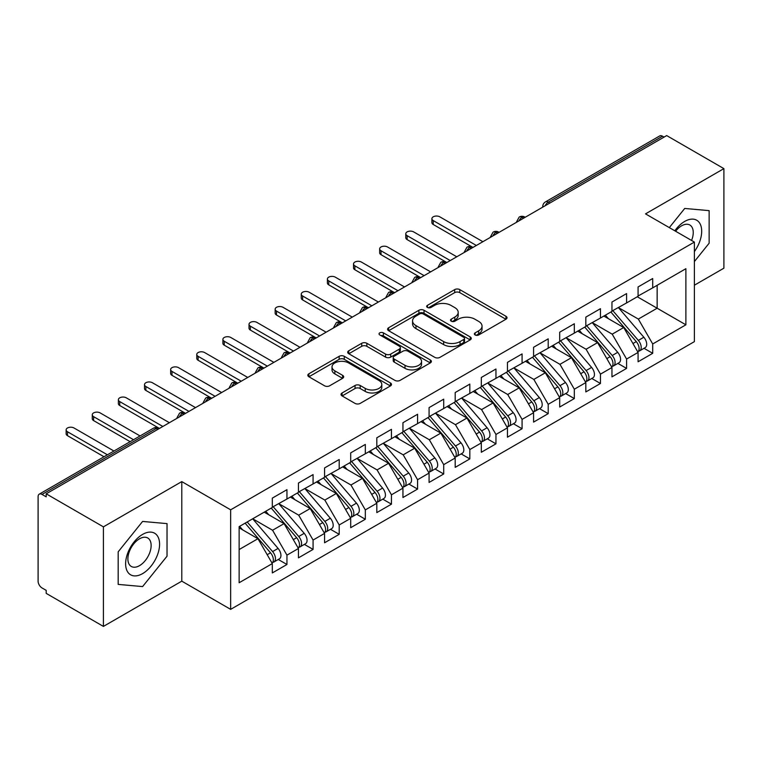 <?xml version="1.0" encoding="UTF-8"?>
<svg xmlns="http://www.w3.org/2000/svg" width="762" height="762" viewBox="0 0 762 762"><rect width="100%" height="100%" fill="white"/><g stroke="black" fill="none" stroke-linecap="round" stroke-linejoin="round"><path stroke-width="1.14" d="M475.126 334.966A2.543 1.467 0 0 0 478.717 334.966L505.958 319.23A3.629 2.096 0 0 0 507.025 317.754A3.629 2.096 0 0 0 505.958 316.268L459.8 289.617A3.629 2.096 0 0 0 454.676 289.617L427.425 305.352A2.543 1.467 0 0 0 426.682 306.391A2.543 1.467 0 0 0 427.425 307.429A2.543 1.467 0 0 0 431.016 307.429L434.54 305.391A11.601 6.696 0 0 1 450.961 305.391L454.8 307.61A11.601 6.696 0 0 1 458.2 312.344A11.601 6.696 0 0 1 454.8 317.087L451.275 319.126A2.543 1.467 0 0 0 450.533 320.154A2.543 1.467 0 0 0 451.275 321.193A2.543 1.467 0 0 0 454.866 321.193L458.391 319.154A11.601 6.696 0 0 1 474.802 319.154L478.65 321.383A11.601 6.696 0 0 1 482.051 326.117A11.601 6.696 0 0 1 478.65 330.851L475.126 332.889A2.543 1.467 0 0 0 474.383 333.927A2.543 1.467 0 0 0 475.126 334.966L475.126 332.889M342.1 392.963A3.629 2.096 0 0 0 341.033 394.44A3.629 2.096 0 0 0 342.1 395.926L355.044 403.403A3.629 2.096 0 0 0 360.178 403.403L390.439 385.934A3.629 2.096 0 0 0 391.497 384.448A3.629 2.096 0 0 0 390.439 382.972L344.281 356.321A3.629 2.096 0 0 0 339.147 356.321L308.886 373.79A3.629 2.096 0 0 0 307.829 375.275A3.629 2.096 0 0 0 308.886 376.752L324.526 385.782A3.629 2.096 0 0 0 329.66 385.782L342.614 378.304A3.629 2.096 0 0 0 343.672 376.828A3.629 2.096 0 0 0 342.614 375.342L334.851 370.865A9.706 5.601 0 0 1 332.013 366.903A9.706 5.601 0 0 1 338.004 361.731A9.706 5.601 0 0 1 348.577 362.941L378.962 380.486A9.706 5.601 0 0 1 381.8 384.448A9.706 5.601 0 0 1 375.809 389.62A9.706 5.601 0 0 1 365.246 388.41L360.178 385.486A3.629 2.096 0 0 0 355.044 385.486L342.1 392.963L342.1 395.926M694.382 285.217L723.9 268.176L723.9 168.621L666.683 135.588L46.196 493.824L46.196 496.843L42.015 494.424A5.544 3.2 -120 0 0 39.253 494.157A5.544 3.2 -120 0 0 38.1 496.691L38.1 581.158A5.544 3.2 -120 0 0 42.015 587.95L46.196 590.359L46.196 593.379L103.413 626.412L181.794 581.158L230.648 609.362L230.648 509.816L181.794 481.603L103.413 526.856L46.196 493.824M723.9 168.621L645.519 213.874L694.382 242.078L230.648 509.816M434.797 357.359A3.629 2.096 0 0 0 439.931 357.359L470.192 339.89A3.629 2.096 0 0 0 471.249 338.404A3.629 2.096 0 0 0 470.192 336.928L424.034 310.277A3.629 2.096 0 0 0 418.9 310.277L388.639 327.746A3.629 2.096 0 0 0 387.582 329.222A3.629 2.096 0 0 0 388.639 330.708L434.797 357.359M380.81 335.509A2.543 1.467 0 0 1 383.381 335.871L383.381 332.851L430.311 359.95A3.629 2.096 0 0 1 431.378 361.426A3.629 2.096 0 0 1 430.311 362.912L400.05 380.381A3.629 2.096 0 0 1 394.926 380.381L348.767 353.73L348.767 350.768A3.629 2.096 0 0 0 347.701 352.244A3.629 2.096 0 0 0 348.767 353.73M348.767 350.768L361.712 343.291A3.629 2.096 0 0 1 366.846 343.291L385.562 354.101A3.629 2.096 0 0 0 390.696 354.101L399.288 349.139A3.629 2.096 0 0 0 400.345 347.663A3.629 2.096 0 0 0 399.288 346.177L379.79 334.928A2.543 1.467 0 0 1 379.047 333.889A2.543 1.467 0 0 1 380.619 332.537A2.543 1.467 0 0 1 383.381 332.851M230.648 609.362L694.382 341.633L694.382 242.078M637.289 296.761L685.886 324.812L685.886 268.7L652.71 287.855L652.71 278.511L638.08 286.95L638.08 296.304L626.583 302.943L626.583 293.589L611.953 302.038L611.953 311.391L600.456 318.03L600.456 308.677L585.826 317.125L585.826 326.469L574.329 333.108L574.329 323.755L559.699 332.203L559.699 341.557L548.202 348.196L548.202 338.842L533.571 347.291L533.571 356.635L522.075 363.274L522.075 353.92L507.444 362.369L507.444 371.723L495.957 378.362L495.957 369.008L481.327 377.457L481.327 386.81L469.83 393.44L469.83 384.096L455.2 392.535L455.2 401.888L443.703 408.527L443.703 399.174L429.073 407.622L429.073 416.976L417.576 423.615L417.576 414.261L402.946 422.71L402.946 432.054L391.449 438.693L391.449 429.339L376.819 437.788L376.819 447.142L365.322 453.781L365.322 444.427L350.691 452.876L350.691 462.229L339.195 468.859L339.195 459.505L324.564 467.954L324.564 477.307L313.077 483.946L313.077 474.593L298.447 483.041L298.447 492.395L286.95 499.024L286.95 489.68L272.32 498.119L272.32 507.473L239.135 526.628L239.135 582.74L272.32 563.585L257.947 538.696L239.135 527.837M685.886 324.812L652.71 343.967L638.337 319.078L618.487 307.619M644.023 348.31L652.71 353.32L652.71 343.967M652.71 353.32L638.08 361.769L638.08 352.415L626.583 359.054L612.21 334.166L592.36 322.697M617.896 363.388L626.583 368.408L626.583 359.054M626.583 368.408L611.953 376.857L611.953 367.503L600.456 374.142L586.083 349.253L566.233 337.785L591.598 367.408L586.111 370.58A7.391 4.267 60 0 1 588.959 377.6A7.391 4.267 60 0 1 587.426 380.981A7.391 4.267 60 0 1 586.235 381.324M591.769 378.476L600.456 383.486L600.456 374.142M600.456 383.486L585.826 391.935L585.826 382.581L574.329 389.22L559.965 364.331L540.106 352.873M565.642 393.563L574.329 398.574L574.329 389.22M574.329 398.574L559.699 407.022L559.699 397.669L548.202 404.308L533.838 379.419L513.979 367.951L539.344 397.573L533.857 400.745A7.391 4.267 60 0 1 536.705 407.765A7.391 4.267 60 0 1 535.181 411.147A7.391 4.267 60 0 1 533.981 411.49M539.525 408.642L548.202 413.652L548.202 404.308M548.202 413.652L533.571 422.1L533.571 412.747L522.075 419.386L507.711 394.497L487.851 383.038M513.398 423.729L522.075 428.739L522.075 419.386M522.075 428.739L507.444 437.188L507.444 427.834L495.957 434.473L481.584 409.585L461.724 398.116M487.27 438.807L495.957 443.827L495.957 434.473M495.957 443.827L481.327 452.266L481.327 442.922L469.83 449.551L455.457 424.663L435.607 413.204M461.143 453.895L469.83 458.905L469.83 449.551M469.83 458.905L455.2 467.354L455.2 458L443.703 464.639L429.33 439.75L409.48 428.282M435.016 468.973L443.703 473.993L443.703 464.639M443.703 473.993L429.073 482.441L429.073 473.088L417.576 479.727L403.203 454.838L383.353 443.37L408.718 472.992L403.231 476.164A7.391 4.267 60 0 1 406.079 483.184A7.391 4.267 60 0 1 404.546 486.566A7.391 4.267 60 0 1 403.355 486.908M408.889 484.06L417.576 489.071L417.576 479.727M417.576 489.071L402.946 497.519L402.946 488.166L391.449 494.805L377.085 469.916L357.226 458.457M382.762 499.148L391.449 504.158L391.449 494.805M391.449 504.158L376.819 512.607L376.819 503.253L365.322 509.892L350.958 485.003L331.099 473.535L356.464 503.158L350.977 506.33A7.391 4.267 60 0 1 353.825 513.35A7.391 4.267 60 0 1 352.301 516.731A7.391 4.267 60 0 1 351.101 517.074M356.645 514.226L365.322 519.246L365.322 509.892M365.322 519.246L350.691 527.685L350.691 518.331L339.195 524.97L324.831 500.082L304.971 488.623M330.517 529.314L339.195 534.324L339.195 524.97M339.195 534.324L324.564 542.773L324.564 533.419L313.077 540.058L298.704 515.169L278.844 503.701M304.39 544.392L313.077 549.412L313.077 540.058M313.077 549.412L298.447 557.851L298.447 548.507L286.95 555.136L272.577 530.247L252.727 518.789M278.263 559.479L286.95 564.49L286.95 555.136M286.95 564.49L272.32 572.938L272.32 563.585M272.32 507.178L286.95 499.024M239.135 549.554L257.947 538.696M298.447 492.09L313.077 483.946M272.577 530.247L284.074 523.618L264.214 512.15M298.447 548.507L284.074 523.618M324.564 477.002L339.195 468.859M298.704 515.169L310.201 508.53L290.341 497.072M324.564 533.419L310.201 508.53M350.691 461.924L365.322 453.781M324.831 500.082L336.328 493.452L316.468 481.984M350.691 518.331L336.328 493.452M376.819 446.837L391.449 438.693M350.958 485.003L362.455 478.365L342.595 466.896M376.819 503.253L362.455 478.365M402.946 431.759L417.576 423.615M377.085 469.916L388.572 463.277L368.722 451.818M402.946 488.166L388.572 463.277M429.073 416.671L443.703 408.527M403.203 454.838L414.699 448.199L394.849 436.731M429.073 473.088L414.699 448.199M455.2 401.593L469.83 393.44M429.33 439.75L440.827 433.111L420.976 421.653M455.2 458L440.827 433.111M481.327 386.505L495.957 378.362M455.457 424.663L466.954 418.033L447.094 406.565M481.327 442.922L466.954 418.033M507.444 371.418L522.075 363.274M481.584 409.585L493.081 402.946L473.221 391.487M507.444 427.834L493.081 402.946M533.571 356.34L548.202 348.196M507.711 394.497L519.208 387.868L499.348 376.399M533.571 412.747L519.208 387.868M559.699 341.252L574.329 333.108M533.838 379.419L545.335 372.78L525.475 361.312M559.699 397.669L545.335 372.78M585.826 326.174L600.456 318.03M559.965 364.331L571.452 357.692L551.602 346.234M585.826 382.581L571.452 357.692M611.953 311.087L626.583 302.943M586.083 349.253L597.579 342.614L577.729 331.146M611.953 367.503L597.579 342.614M664.073 137.103L662.502 136.198L548.269 202.149L549.84 203.054M545.135 205.769A5.544 3.2 120 0 1 548.269 202.149A5.544 3.2 60 0 0 545.497 201.873L659.73 135.922A5.544 3.2 60 0 1 662.502 136.198M638.08 296.008L652.71 287.855M638.337 319.078L657.149 308.219L657.149 285.293L685.886 268.7M612.21 334.166L623.707 327.527L603.856 316.068M638.08 352.415L623.707 327.527M103.413 526.856L103.413 626.412M684.714 208.455L669.312 227.609L684.714 208.455L709.136 210.636L684.714 208.455M709.136 243.211L709.136 210.636L709.136 243.211L694.382 261.566L709.136 243.211M181.794 581.158L181.794 481.603M167.03 556.193L167.03 523.618L142.599 521.437L118.177 551.831L118.177 584.397L142.599 586.578L167.03 556.193L142.599 586.578L118.177 584.397L118.177 551.831L142.599 521.437L167.03 523.618L167.03 556.193M523.58 218.208L522.018 217.303A5.544 3.2 -120 0 0 519.246 217.027A5.544 3.2 -120 0 0 519.179 217.065L516.598 221.752A5.544 3.2 0 0 0 516.655 222.209M497.453 233.296L495.891 232.391A5.544 3.2 -120 0 0 493.119 232.115A5.544 3.2 -120 0 0 493.052 232.153L490.471 236.839A5.544 3.2 0 0 0 490.528 237.296M471.326 248.374L469.763 247.469A5.544 3.2 -120 0 0 466.992 247.202A5.544 3.2 -120 0 0 466.925 247.24L464.344 251.917A5.544 3.2 0 0 0 464.401 252.374M445.208 263.462L443.636 262.557A5.544 3.2 -120 0 0 440.865 262.28A5.544 3.2 -120 0 0 440.798 262.318L438.226 267.005A5.544 3.2 0 0 0 438.283 267.462M419.081 278.54L417.509 277.635A5.544 3.2 -120 0 0 414.738 277.368A5.544 3.2 -120 0 0 414.671 277.406L412.099 282.092A5.544 3.2 0 0 0 412.156 282.54M392.954 293.627L391.382 292.722A5.544 3.2 -120 0 0 388.61 292.446A5.544 3.2 -120 0 0 388.553 292.484L385.972 297.17A5.544 3.2 0 0 0 386.029 297.628M366.827 308.715L365.255 307.81A5.544 3.2 -120 0 0 362.493 307.534A5.544 3.2 -120 0 0 362.426 307.572L359.845 312.258A5.544 3.2 0 0 0 359.902 312.706M340.7 323.793L339.138 322.888A5.544 3.2 -120 0 0 336.366 322.612A5.544 3.2 -120 0 0 336.299 322.65L333.718 327.336A5.544 3.2 0 0 0 333.775 327.793M314.573 338.88L313.011 337.976A5.544 3.2 -120 0 0 310.239 337.699A5.544 3.2 -120 0 0 310.172 337.737L307.591 342.424A5.544 3.2 0 0 0 307.648 342.881M288.446 353.959L286.883 353.054A5.544 3.2 -120 0 0 284.112 352.787A5.544 3.2 -120 0 0 284.045 352.825L281.464 357.502A5.544 3.2 0 0 0 281.521 357.959M262.328 369.046L260.756 368.141A5.544 3.2 -120 0 0 257.985 367.865A5.544 3.2 -120 0 0 257.918 367.903L255.346 372.589A5.544 3.2 0 0 0 255.403 373.047M236.201 384.134L234.629 383.229A5.544 3.2 -120 0 0 231.858 382.953A5.544 3.2 -120 0 0 231.791 382.991L229.219 387.677A5.544 3.2 0 0 0 229.276 388.125M210.074 399.212L208.502 398.307A5.544 3.2 -120 0 0 205.73 398.031A5.544 3.2 -120 0 0 205.673 398.069L203.092 402.755A5.544 3.2 0 0 0 203.149 403.212M183.947 414.299L182.375 413.395A5.544 3.2 -120 0 0 179.613 413.118A5.544 3.2 -120 0 0 179.546 413.156L176.965 417.843A5.544 3.2 0 0 0 177.022 418.29M476.145 335.318L478.65 333.87A11.601 6.696 0 0 0 482.051 329.136L482.051 326.117M458.2 312.344L458.2 315.363A11.601 6.696 0 0 1 454.8 320.107L452.295 321.554M505.911 319.259L459.8 292.637A3.629 2.096 0 0 0 454.676 292.637L428.444 307.781M470.144 339.909L424.034 313.287A3.629 2.096 0 0 0 418.9 313.287L388.687 330.737M463.782 339.442A2.543 1.467 0 0 0 464.525 338.404A2.543 1.467 0 0 0 463.782 337.366L423.262 313.973A2.543 1.467 0 0 0 419.672 313.973L415.957 316.125A11.601 6.696 0 0 0 412.556 320.859A11.601 6.696 0 0 0 415.957 325.603L443.646 341.586A11.601 6.696 0 0 0 460.058 341.586L463.782 339.442L463.782 342.462A2.543 1.467 0 0 0 464.525 341.424L464.525 338.404M412.556 320.859L412.556 323.879A11.601 6.696 0 0 0 415.957 328.613L415.957 325.603M463.782 342.462L460.058 344.605A11.601 6.696 0 0 1 443.646 344.605L415.957 328.613M348.815 353.758L361.712 346.31L361.712 343.291M400.345 347.663L400.345 350.672A3.629 2.096 0 0 1 399.288 352.158L390.696 357.111A3.629 2.096 0 0 1 385.562 357.111L366.846 346.31A3.629 2.096 0 0 0 361.712 346.31M383.381 335.871L430.263 362.941M404.993 365.312A9.706 5.601 0 0 0 415.566 366.532A9.706 5.601 0 0 0 421.548 361.35A9.706 5.601 0 0 0 418.709 357.397L408.003 351.215A3.629 2.096 0 0 0 402.869 351.215L394.287 356.168A3.629 2.096 0 0 0 393.221 357.654A3.629 2.096 0 0 0 394.287 359.131L404.993 365.312L404.993 368.332A9.706 5.601 0 0 0 415.566 369.541A9.706 5.601 0 0 0 421.548 364.369L421.548 361.35M393.221 357.654L393.221 360.674A3.629 2.096 0 0 0 394.287 362.15L394.287 359.131M404.993 368.332L394.287 362.15M381.8 384.448L381.8 387.467A9.706 5.601 0 0 1 375.809 392.64A9.706 5.601 0 0 1 365.246 391.43L360.178 388.506A3.629 2.096 0 0 0 355.044 388.506L342.148 395.954M332.013 366.903L332.013 369.922A9.706 5.601 0 0 0 334.851 373.885L334.851 370.865M342.557 378.333L334.851 373.885M390.392 385.963L344.281 359.34A3.629 2.096 0 0 0 339.147 359.34L308.934 376.78M612.962 310.801L638.356 340.414A7.391 4.267 60 0 1 641.213 347.434A7.391 4.267 60 0 1 639.68 350.815L645.166 347.653A7.391 4.267 -120 0 0 646.7 344.262A7.391 4.267 -120 0 0 643.842 337.242L618.449 307.638M639.68 350.815A7.391 4.267 60 0 1 638.489 351.158M610.876 312.01L636.27 341.614A7.391 4.267 60 0 1 639.118 348.644A7.391 4.267 60 0 1 637.784 351.901M433.254 220.589L433.254 224.504A4.62 2.667 180 0 1 431.902 222.628L431.902 218.704A4.62 2.667 0 0 0 433.254 220.589L476.355 245.478M482.889 241.706L439.779 216.818A4.62 2.667 0 0 0 434.75 216.237A4.62 2.667 0 0 0 431.902 218.704M608.4 318.687L605.39 315.182M433.254 224.504L472.964 247.431M586.835 325.888L612.229 355.492A7.391 4.267 60 0 1 615.086 362.512A7.391 4.267 60 0 1 613.553 365.903L619.039 362.731A7.391 4.267 -120 0 0 620.573 359.35A7.391 4.267 -120 0 0 617.715 352.33L592.322 322.726M613.553 365.903A7.391 4.267 60 0 1 612.362 366.246M584.749 327.098L610.143 356.702A7.391 4.267 60 0 1 613 363.722A7.391 4.267 60 0 1 611.657 366.989M407.127 235.668L407.127 239.592A4.62 2.667 180 0 1 405.775 237.706L405.775 233.782A4.62 2.667 0 0 0 407.127 235.668L450.228 260.556M456.762 256.784L413.661 231.896A4.62 2.667 0 0 0 408.623 231.324A4.62 2.667 0 0 0 405.775 233.782M582.273 333.775L579.263 330.26M407.127 239.592L446.408 262.28A5.544 3.2 120 0 0 443.636 262.557A5.544 3.2 120 0 0 440.627 266.1M587.426 380.981L592.912 377.819A7.391 4.267 -120 0 0 594.446 374.437A7.391 4.267 -120 0 0 591.598 367.408M558.622 342.176L584.016 371.78A7.391 4.267 60 0 1 586.873 378.809A7.391 4.267 60 0 1 585.53 382.067M381 250.755L381 254.679A4.62 2.667 180 0 1 379.647 252.793L379.647 248.869A4.62 2.667 0 0 0 381 250.755L424.11 275.644M430.635 271.872L387.534 246.983A4.62 2.667 0 0 0 382.495 246.402A4.62 2.667 0 0 0 379.647 248.869M556.146 348.853L553.136 345.348M381 254.679L420.281 277.368A5.544 3.2 120 0 0 417.509 277.635A5.544 3.2 120 0 0 414.509 281.188M560.708 340.976L586.111 370.58M534.581 356.054L559.984 385.658A7.391 4.267 60 0 1 562.832 392.687A7.391 4.267 60 0 1 561.308 396.069L566.795 392.897A7.391 4.267 -120 0 0 568.319 389.515A7.391 4.267 -120 0 0 565.471 382.495L540.067 352.892M561.308 396.069A7.391 4.267 60 0 1 560.108 396.411M532.495 357.264L557.889 386.867A7.391 4.267 60 0 1 560.746 393.887A7.391 4.267 60 0 1 559.403 397.154M354.873 265.833L354.873 269.758A4.62 2.667 180 0 1 353.52 267.872L353.52 263.947A4.62 2.667 0 0 0 354.873 265.833L397.983 290.722M404.508 286.95L361.407 262.071A4.62 2.667 0 0 0 356.368 261.49A4.62 2.667 0 0 0 353.52 263.947M530.019 363.941L527.009 360.426M354.873 269.758L394.154 292.446A5.544 3.2 120 0 0 391.382 292.722A5.544 3.2 120 0 0 388.382 296.266M535.181 411.147L540.668 407.984A7.391 4.267 -120 0 0 542.192 404.603A7.391 4.267 -120 0 0 539.344 397.573M506.368 372.342L531.762 401.955A7.391 4.267 60 0 1 534.619 408.975A7.391 4.267 60 0 1 533.276 412.232M328.746 280.921L328.746 284.845A4.62 2.667 180 0 1 327.393 282.959L327.393 279.035A4.62 2.667 0 0 0 328.746 280.921L371.856 305.81M378.39 302.038L335.28 277.149A4.62 2.667 0 0 0 330.251 276.568A4.62 2.667 0 0 0 327.393 279.035M503.892 379.028L500.882 375.514M328.746 284.845L368.456 307.772M508.464 371.142L533.857 400.745M694.382 251.565A24.013 13.868 120 0 0 700.916 225.819A24.013 13.868 120 0 0 684.714 221.418A24.013 13.868 120 0 0 674.827 230.791M691.563 240.459A16.44 9.496 120 0 0 689.839 225A16.44 9.496 120 0 0 681.619 225.819A16.44 9.496 120 0 0 675.599 231.238M142.599 573.615A24.013 13.868 120 0 0 159.582 544.201A24.013 13.868 120 0 0 142.599 534.4A24.013 13.868 120 0 0 125.625 563.813A24.013 13.868 120 0 0 142.599 573.615M139.513 565.652A16.44 9.496 120 0 0 150.247 551.155A16.44 9.496 120 0 0 147.733 537.982A16.44 9.496 120 0 0 139.513 538.801A16.44 9.496 120 0 0 128.768 553.288A16.44 9.496 120 0 0 131.293 566.461A16.44 9.496 120 0 0 139.513 565.652M482.336 386.22L507.73 415.823A7.391 4.267 60 0 1 510.588 422.853A7.391 4.267 60 0 1 509.054 426.234L514.541 423.062A7.391 4.267 -120 0 0 516.074 419.681A7.391 4.267 -120 0 0 513.217 412.661L487.823 383.057M509.054 426.234A7.391 4.267 60 0 1 507.854 426.577M480.241 387.429L505.644 417.033A7.391 4.267 60 0 1 508.492 424.053A7.391 4.267 60 0 1 507.149 427.32M302.619 296.008L302.619 299.923A4.62 2.667 180 0 1 301.266 298.037L301.266 294.122A4.62 2.667 0 0 0 302.619 296.008L345.729 320.888M352.263 317.125L309.153 292.237A4.62 2.667 0 0 0 304.124 291.656A4.62 2.667 0 0 0 301.266 294.122M477.764 394.106L474.755 390.601M302.619 299.923L341.9 322.612A5.544 3.2 120 0 0 339.138 322.888A5.544 3.2 120 0 0 336.128 326.431M456.209 401.307L481.603 430.911A7.391 4.267 60 0 1 484.461 437.931A7.391 4.267 60 0 1 482.927 441.312L488.413 438.15A7.391 4.267 -120 0 0 489.947 434.769A7.391 4.267 -120 0 0 487.089 427.739L461.696 398.135M482.927 441.312A7.391 4.267 60 0 1 481.727 441.655M454.114 402.517L479.517 432.121A7.391 4.267 60 0 1 482.365 439.141A7.391 4.267 60 0 1 481.022 442.408M276.501 311.087L276.501 315.011A4.62 2.667 180 0 1 275.149 313.125L275.149 309.201A4.62 2.667 0 0 0 276.501 311.087L319.602 335.975M326.136 332.203L283.026 307.315A4.62 2.667 0 0 0 277.997 306.743A4.62 2.667 0 0 0 275.149 309.201M451.647 409.194L448.627 405.679M276.501 315.011L316.211 337.937M430.082 416.395L455.476 445.999A7.391 4.267 60 0 1 458.333 453.019A7.391 4.267 60 0 1 456.8 456.4L462.286 453.238A7.391 4.267 -120 0 0 463.82 449.847A7.391 4.267 -120 0 0 460.962 442.827L435.569 413.223M456.8 456.4A7.391 4.267 60 0 1 455.609 456.743M427.996 417.595L453.39 447.199A7.391 4.267 60 0 1 456.238 454.228A7.391 4.267 60 0 1 454.904 457.486M250.374 326.174L250.374 330.089A4.62 2.667 180 0 1 249.022 328.212L249.022 324.288A4.62 2.667 0 0 0 250.374 326.174L293.475 351.063M300.009 347.291L256.899 322.402A4.62 2.667 0 0 0 251.87 321.821A4.62 2.667 0 0 0 249.022 324.288M425.52 424.272L422.51 420.767M250.374 330.089L290.084 353.016M403.955 431.473L429.349 461.077A7.391 4.267 60 0 1 432.206 468.097A7.391 4.267 60 0 1 430.673 471.488L436.159 468.316A7.391 4.267 -120 0 0 437.693 464.934A7.391 4.267 -120 0 0 434.835 457.914L409.442 428.311M430.673 471.488A7.391 4.267 60 0 1 429.482 471.83M401.869 432.683L427.263 462.286A7.391 4.267 60 0 1 430.12 469.306A7.391 4.267 60 0 1 428.777 472.573M224.247 341.252L224.247 345.176A4.62 2.667 180 0 1 222.895 343.291L222.895 339.366A4.62 2.667 0 0 0 224.247 341.252L267.348 366.141M273.882 362.369L230.781 337.48A4.62 2.667 0 0 0 225.743 336.909A4.62 2.667 0 0 0 222.895 339.366M399.393 439.36L396.383 435.845M224.247 345.176L263.528 367.865A5.544 3.2 120 0 0 260.756 368.141A5.544 3.2 120 0 0 257.747 371.685M404.546 486.566L410.032 483.403A7.391 4.267 -120 0 0 411.566 480.022A7.391 4.267 -120 0 0 408.718 472.992M375.742 447.761L401.136 477.364A7.391 4.267 60 0 1 403.993 484.394A7.391 4.267 60 0 1 402.65 487.651M198.12 356.34L198.12 360.264A4.62 2.667 180 0 1 196.767 358.378L196.767 354.454A4.62 2.667 0 0 0 198.12 356.34L241.23 381.229M247.755 377.457L204.654 352.568A4.62 2.667 0 0 0 199.615 351.987A4.62 2.667 0 0 0 196.767 354.454M373.266 454.438L370.256 450.933M198.12 360.264L237.401 382.953A5.544 3.2 120 0 0 234.629 383.229A5.544 3.2 120 0 0 231.629 386.772M377.828 446.561L403.231 476.164M351.701 461.639L377.104 491.242A7.391 4.267 60 0 1 379.952 498.272A7.391 4.267 60 0 1 378.428 501.653L383.915 498.481A7.391 4.267 -120 0 0 385.439 495.1A7.391 4.267 -120 0 0 382.591 488.08L357.188 458.476M378.428 501.653A7.391 4.267 60 0 1 377.228 501.996M349.615 462.848L375.009 492.452A7.391 4.267 60 0 1 377.866 499.472A7.391 4.267 60 0 1 376.523 502.739M171.993 371.418L171.993 375.342A4.62 2.667 180 0 1 170.64 373.456L170.64 369.541A4.62 2.667 0 0 0 171.993 371.418L215.103 396.307M221.628 392.535L178.527 367.655A4.62 2.667 0 0 0 173.488 367.074A4.62 2.667 0 0 0 170.64 369.541M347.139 469.525L344.129 466.011M171.993 375.342L211.274 398.031A5.544 3.2 120 0 0 208.502 398.307A5.544 3.2 120 0 0 205.502 401.85M352.301 516.731L357.788 513.569A7.391 4.267 -120 0 0 359.312 510.188A7.391 4.267 -120 0 0 356.464 503.158M323.488 477.926L348.882 507.54A7.391 4.267 60 0 1 351.739 514.56A7.391 4.267 60 0 1 350.396 517.817M145.866 386.505L145.866 390.43A4.62 2.667 180 0 1 144.513 388.544L144.513 384.62A4.62 2.667 0 0 0 145.866 386.505L188.976 411.394M195.51 407.622L152.4 382.734A4.62 2.667 0 0 0 147.371 382.153A4.62 2.667 0 0 0 144.513 384.62M321.012 484.613L318.002 481.098M145.866 390.43L185.576 413.356M325.584 476.726L350.977 506.33M299.456 491.804L324.85 521.408A7.391 4.267 60 0 1 327.708 528.437A7.391 4.267 60 0 1 326.174 531.819L331.661 528.647A7.391 4.267 -120 0 0 333.194 525.266A7.391 4.267 -120 0 0 330.337 518.246L304.943 488.642M326.174 531.819A7.391 4.267 60 0 1 324.974 532.162M297.361 493.014L322.764 522.618A7.391 4.267 60 0 1 325.612 529.638A7.391 4.267 60 0 1 324.269 532.905M119.739 401.593L119.739 405.508A4.62 2.667 180 0 1 118.386 403.622L118.386 399.707A4.62 2.667 0 0 0 119.739 401.593L162.849 426.472M169.383 422.71L126.273 397.821A4.62 2.667 0 0 0 121.244 397.24A4.62 2.667 0 0 0 118.386 399.707M294.884 499.691L291.875 496.186M119.739 405.508L159.02 428.196A5.544 3.2 120 0 0 156.258 428.473L42.015 494.424M273.329 506.892L298.723 536.496A7.391 4.267 60 0 1 301.581 543.516A7.391 4.267 60 0 1 300.047 546.906L305.533 543.735A7.391 4.267 -120 0 0 307.067 540.353A7.391 4.267 -120 0 0 304.209 533.324L278.816 503.72M300.047 546.906A7.391 4.267 60 0 1 298.847 547.24M271.234 508.102L296.637 537.705A7.391 4.267 60 0 1 299.485 544.725A7.391 4.267 60 0 1 298.142 547.992M93.621 416.671L93.621 420.595A4.62 2.667 180 0 1 92.269 418.709L92.269 414.785A4.62 2.667 0 0 0 93.621 416.671L133.531 439.722M140.065 435.95L100.146 412.899A4.62 2.667 0 0 0 95.117 412.328A4.62 2.667 0 0 0 92.269 414.785M268.767 514.779L265.748 511.264M93.621 420.595L130.14 441.674M247.202 521.98L272.596 551.583A7.391 4.267 60 0 1 275.453 558.603A7.391 4.267 60 0 1 273.92 561.985L279.406 558.822A7.391 4.267 -120 0 0 280.94 555.431A7.391 4.267 -120 0 0 278.082 548.411L252.689 518.808M273.92 561.985A7.391 4.267 60 0 1 272.729 562.327M245.116 523.18L270.51 552.783A7.391 4.267 60 0 1 273.358 559.813A7.391 4.267 60 0 1 272.024 563.07M67.494 431.759L67.494 435.673A4.62 2.667 180 0 1 66.142 433.797L66.142 429.873A4.62 2.667 0 0 0 67.494 431.759L107.404 454.8M113.938 451.028L74.019 427.987A4.62 2.667 0 0 0 68.99 427.406A4.62 2.667 0 0 0 66.142 429.873M242.64 529.857L239.63 526.351M67.494 435.673L104.013 456.762M157.82 429.377L156.258 428.473A5.544 3.2 -120 0 0 153.486 428.196L39.253 494.157M525.208 217.275L524.78 217.027A5.544 3.2 120 0 0 522.018 217.303A5.544 3.2 120 0 0 519.008 220.847M542.725 207.159L542.725 206.673A5.544 3.2 0 0 0 542.782 207.121M499.081 232.353L498.662 232.115A5.544 3.2 120 0 0 495.891 232.391A5.544 3.2 120 0 0 492.881 235.934M472.954 247.44L472.535 247.202A5.544 3.2 120 0 0 469.763 247.469A5.544 3.2 120 0 0 466.754 251.022M368.446 307.772L368.027 307.534A5.544 3.2 120 0 0 365.255 307.81A5.544 3.2 120 0 0 362.255 311.353M316.201 337.937L315.782 337.699A5.544 3.2 120 0 0 313.011 337.976A5.544 3.2 120 0 0 310.001 341.519M290.074 353.025L289.655 352.787A5.544 3.2 120 0 0 286.883 353.054A5.544 3.2 120 0 0 283.874 356.606M185.566 413.356L185.147 413.118A5.544 3.2 120 0 0 182.375 413.395A5.544 3.2 120 0 0 179.375 416.938M478.65 333.87L478.65 330.851M451.275 321.193L451.275 319.126M454.8 320.107L454.8 317.087M427.425 307.429L427.425 305.352M454.676 292.637L454.676 289.617M459.8 292.637L459.8 289.617M505.958 319.23L505.958 316.268M388.639 330.708L388.639 327.746M418.9 313.287L418.9 310.277M424.034 313.287L424.034 310.277M470.192 339.89L470.192 336.928M443.646 344.605L443.646 341.586M460.058 344.605L460.058 341.586M366.846 346.31L366.846 343.291M385.562 357.111L385.562 354.101M390.696 357.111L390.696 354.101M399.288 352.158L399.288 349.139M430.311 362.912L430.311 359.95M355.044 388.506L355.044 385.486M360.178 388.506L360.178 385.486M365.246 391.43L365.246 388.41M342.614 378.304L342.614 375.342M308.886 376.752L308.886 373.79M339.147 359.34L339.147 356.321M344.281 359.34L344.281 356.321M390.439 385.934L390.439 382.972M636.27 341.614L632.946 343.538M643.842 337.242L638.356 340.414M610.143 356.702L606.819 358.616M617.715 352.33L612.229 355.492M584.016 371.78L580.701 373.704M557.889 386.867L554.574 388.782M565.471 382.495L559.984 385.658M531.762 401.955L528.447 403.87M505.644 417.033L502.32 418.948M513.217 412.661L507.73 415.823M479.517 432.121L476.193 434.035M487.089 427.739L481.603 430.911M453.39 447.199L450.066 449.123M460.962 442.827L455.476 445.999M427.263 462.286L423.939 464.201M434.835 457.914L429.349 461.077M401.136 477.364L397.821 479.288M375.009 492.452L371.694 494.367M382.591 488.08L377.104 491.242M348.882 507.54L345.567 509.454M322.764 522.618L319.44 524.532M330.337 518.246L324.85 521.408M296.637 537.705L293.313 539.62M304.209 533.324L298.723 536.496M270.51 552.783L267.186 554.707M278.082 548.411L272.596 551.583M524.78 217.027A5.544 5.544 0 0 0 519.246 217.027M545.497 201.873A5.544 5.544 0 0 0 542.725 206.673M498.662 232.115A5.544 5.544 0 0 0 493.119 232.115M516.598 221.752L516.598 222.237M472.535 247.202A5.544 5.544 0 0 0 466.992 247.202M490.471 236.839L490.471 237.325M446.408 262.28A5.544 5.544 0 0 0 440.865 262.28M464.344 251.917L464.344 252.412M420.281 277.368A5.544 5.544 0 0 0 414.738 277.368M438.226 267.005L438.226 267.491M394.154 292.446A5.544 5.544 0 0 0 388.61 292.446M412.099 282.092L412.099 282.578M368.027 307.534A5.544 5.544 0 0 0 362.493 307.534M385.972 297.17L385.972 297.656M341.9 322.612A5.544 5.544 0 0 0 336.366 322.612M359.845 312.258L359.845 312.744M315.782 337.699A5.544 5.544 0 0 0 310.239 337.699M333.718 327.336L333.718 327.822M289.655 352.787A5.544 5.544 0 0 0 284.112 352.787M307.591 342.424L307.591 342.91M263.528 367.865A5.544 5.544 0 0 0 257.985 367.865M281.464 357.502L281.464 357.997M237.401 382.953A5.544 5.544 0 0 0 231.858 382.953M255.346 372.589L255.346 373.075M211.274 398.031A5.544 5.544 0 0 0 205.73 398.031M229.219 387.677L229.219 388.163M185.147 413.118A5.544 5.544 0 0 0 179.613 413.118M203.092 402.755L203.092 403.241M159.02 428.196A5.544 5.544 0 0 0 153.486 428.196M176.965 417.843L176.965 418.328"/></g></svg>
